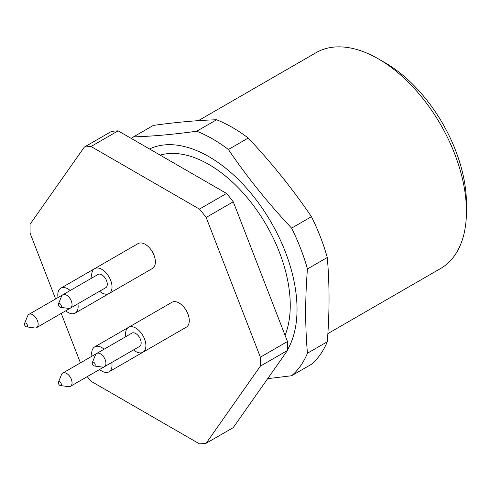 <?xml version="1.0" encoding="UTF-8"?>
<svg xmlns="http://www.w3.org/2000/svg" width="491" height="491" viewBox="0 0 491 491"><rect width="100%" height="100%" fill="white"/><g stroke="black" fill="none" stroke-linecap="round" stroke-linejoin="round"><path stroke-width="0.74" d="M267.663 378.665L291.605 375.744A143.759 82.997 -120 0 0 307.44 353.219C305.101 326.478 305.101 298.387 307.44 268.939A143.759 82.997 -120 0 0 291.605 228.137C268.196 203.274 247.126 177.067 228.395 149.503A143.759 82.997 -120 0 0 196.731 131.22C173.323 134.454 152.253 136.332 133.521 136.866A143.759 82.997 -120 0 0 131.57 138.615M228.395 149.503L248.243 138.045C271.652 162.908 292.722 189.115 311.447 216.678A143.759 82.997 60 0 1 327.282 257.487C329.621 284.228 329.621 312.319 327.282 341.767A143.759 82.997 60 0 1 311.447 364.291L291.605 375.744M133.521 136.866L153.364 125.408C176.778 122.179 197.848 120.295 216.574 119.761A143.759 82.997 60 0 1 248.243 138.045M216.574 119.761L196.731 131.22M327.282 341.767L307.44 353.219M307.44 268.939L327.282 257.487M311.447 216.678L291.605 228.137M160.14 155.113A115.004 66.402 60 0 1 257.695 211.412A115.004 66.402 60 0 1 285.075 335.341M149.528 148.982A124.591 71.931 60 0 1 222.656 165.841A124.591 71.931 60 0 1 287.499 349.788M327.871 333.598L440.648 268.485A124.591 71.931 -120 0 0 466.45 211.455A124.591 71.931 -120 0 0 378.352 58.865L378.352 58.865A124.591 71.931 -120 0 0 316.057 52.69L198.339 120.657M466.45 211.455L466.45 203.63A115.004 66.402 -120 0 0 385.128 62.774L378.352 58.865L385.128 62.774M95.236 364.911A2.136 1.234 60 0 1 94.266 365.979A2.136 1.234 60 0 1 92.658 364.66A2.136 1.234 60 0 1 92.32 362.603A2.136 1.234 60 0 1 94.002 362.487A2.136 1.234 60 0 1 95.236 364.911M61.35 306.224A2.136 1.234 60 0 1 60.381 307.292A2.136 1.234 60 0 1 58.779 305.967A2.136 1.234 60 0 1 58.435 303.917A2.136 1.234 60 0 1 60.117 303.8A2.136 1.234 60 0 1 61.35 306.224M27.465 325.785A2.136 1.234 60 0 1 26.496 326.853A2.136 1.234 60 0 1 24.894 325.533A2.136 1.234 60 0 1 24.55 323.483A2.136 1.234 60 0 1 26.232 323.36A2.136 1.234 60 0 1 27.465 325.785M61.35 384.478A2.136 1.234 60 0 1 60.381 385.545A2.136 1.234 60 0 1 58.779 384.22A2.136 1.234 60 0 1 58.435 382.17A2.136 1.234 60 0 1 60.117 382.047A2.136 1.234 60 0 1 61.35 384.478M92.32 362.603L95.438 354.968A7.666 4.425 60 0 1 96.672 353.489A7.666 4.425 60 0 1 102.576 355.545A7.666 4.425 60 0 1 105.927 363.26A7.666 4.425 60 0 1 104.338 366.771A7.666 4.425 60 0 1 102.441 367.096L94.266 365.979M58.435 303.917L61.553 296.282A7.666 4.425 60 0 1 62.787 294.803A7.666 4.425 60 0 1 68.697 296.852A7.666 4.425 60 0 1 72.042 304.567A7.666 4.425 60 0 1 70.452 308.078A7.666 4.425 60 0 1 68.556 308.403L60.381 307.292M24.55 323.483L27.674 315.848A7.666 4.425 60 0 1 28.901 314.363A7.666 4.425 60 0 1 34.812 316.419A7.666 4.425 60 0 1 38.157 324.134A7.666 4.425 60 0 1 36.567 327.644A7.666 4.425 60 0 1 34.671 327.97L26.496 326.853M58.435 382.17L61.553 374.535A7.666 4.425 60 0 1 62.787 373.05A7.666 4.425 60 0 1 68.697 375.106A7.666 4.425 60 0 1 72.042 382.82A7.666 4.425 60 0 1 70.452 386.331A7.666 4.425 60 0 1 68.556 386.656L60.381 385.545M96.672 353.489L131.907 333.143A7.666 4.425 60 0 1 137.818 335.2A7.666 4.425 60 0 1 141.162 342.914A7.666 4.425 60 0 1 139.579 346.425L104.338 366.771M62.787 294.803L98.028 274.457A7.666 4.425 60 0 1 103.932 276.507A7.666 4.425 60 0 1 107.284 284.228A7.666 4.425 60 0 1 105.694 287.732L70.452 308.078M71.852 307.274A7.666 4.425 60 0 1 71.809 307.298L36.567 327.644M105.737 365.961A7.666 4.425 60 0 1 105.694 365.985L70.452 386.331M125.831 336.654A14.374 8.298 60 0 1 128.556 327.331A14.374 8.298 60 0 1 139.634 331.186A14.374 8.298 60 0 1 145.907 345.652A14.374 8.298 60 0 1 142.93 352.231A14.374 8.298 60 0 1 133.497 349.936M91.946 277.967A14.374 8.298 60 0 1 94.671 268.645A14.374 8.298 60 0 1 105.749 272.499A14.374 8.298 60 0 1 112.022 286.965A14.374 8.298 60 0 1 109.045 293.544A14.374 8.298 60 0 1 99.612 291.243M77.891 303.788A14.374 8.298 60 0 1 78.143 306.525A14.374 8.298 60 0 1 75.166 313.111A14.374 8.298 60 0 1 65.726 310.809M58.061 297.528A14.374 8.298 60 0 1 60.786 288.211A14.374 8.298 60 0 1 70.219 290.506M111.776 362.475A14.374 8.298 60 0 1 112.022 365.218A14.374 8.298 60 0 1 109.045 371.797A14.374 8.298 60 0 1 99.612 369.496M91.946 356.214A14.374 8.298 60 0 1 94.671 346.898A14.374 8.298 60 0 1 104.104 349.199M142.93 352.231L186.304 327.19A14.374 8.298 -120 0 0 189.28 320.611A14.374 8.298 -120 0 0 183.002 306.145A14.374 8.298 -120 0 0 171.93 302.296L128.556 327.331M109.045 293.544L152.419 268.503A14.374 8.298 -120 0 0 155.395 261.924A14.374 8.298 -120 0 0 149.123 247.458A14.374 8.298 -120 0 0 138.045 243.604L94.671 268.645M75.166 313.111L118.534 288.07A14.374 8.298 -120 0 0 118.595 288.033M109.045 371.797L152.419 346.756A14.374 8.298 -120 0 0 152.48 346.72M87.238 376.64A162.926 94.063 60 0 0 91.019 381.255L199.444 443.858A162.926 94.063 60 0 0 206.159 443.256L260.371 366.133A162.926 94.063 60 0 0 260.371 357.184L206.159 217.452L233.262 201.801L287.481 341.533A162.926 94.063 60 0 1 287.481 350.482L260.371 366.133M55.606 298.945L30.092 233.182A162.926 94.063 60 0 1 30.092 224.234L84.305 147.104A162.926 94.063 60 0 1 91.019 146.502L199.444 209.105A162.926 94.063 60 0 1 206.159 217.452M61.222 313.411L80.414 362.874M287.481 341.533L260.371 357.184M199.444 209.105L226.554 193.454A162.926 94.063 60 0 1 233.262 201.801M84.305 147.104L111.414 131.453A162.926 94.063 60 0 1 118.122 130.851L226.554 193.454M118.122 130.851L91.019 146.502M206.159 443.256L233.262 427.612L287.481 350.482M280.594 175.097A124.591 71.931 60 0 1 287.217 183.438M28.901 314.363L62.744 294.827M62.787 373.05L96.629 353.514M60.786 288.211L94.61 268.681M94.671 346.898L128.495 327.368"/></g></svg>
